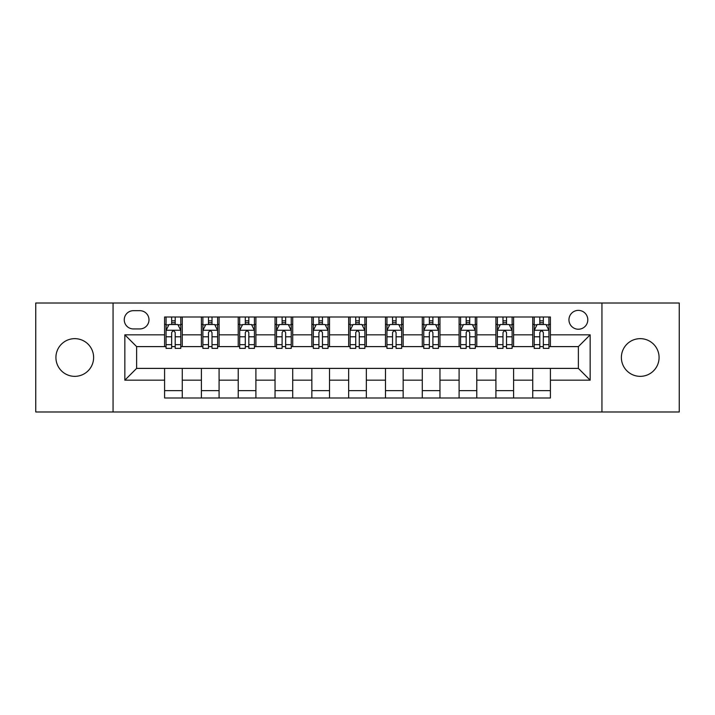 <?xml version="1.0" encoding="UTF-8"?>
<svg xmlns="http://www.w3.org/2000/svg" width="715" height="715" viewBox="0 0 715 715"><rect width="100%" height="100%" fill="white"/><g stroke="black" fill="none" stroke-linecap="round" stroke-linejoin="round"><path stroke-width="1.07" d="M640.229 338.651A18.849 18.849 0 0 0 621.38 357.5A18.849 18.849 0 0 0 640.229 376.349A18.849 18.849 0 0 0 659.078 357.5A18.849 18.849 0 0 0 640.229 338.651M74.771 338.651A18.849 18.849 0 0 0 55.922 357.5A18.849 18.849 0 0 0 74.771 376.349A18.849 18.849 0 0 0 93.62 357.5A18.849 18.849 0 0 0 74.771 338.651M578.381 310.382A9.42 9.42 0 0 0 568.952 319.802A9.42 9.42 0 0 0 578.381 329.231A9.42 9.42 0 0 0 587.802 319.802A9.42 9.42 0 0 0 578.381 310.382M601.941 411.983L679.25 411.983L679.25 303.017L601.941 303.017L601.941 411.983L113.059 411.983L113.059 303.017L35.75 303.017L35.75 411.983L113.059 411.983M133.383 328.936L139.863 328.936A9.134 9.134 0 0 0 148.988 319.802A9.134 9.134 0 0 0 139.863 310.676L133.383 310.676A9.134 9.134 0 0 0 124.249 319.802A9.134 9.134 0 0 0 133.383 328.936M601.941 303.017L113.059 303.017M164.593 380.174L124.839 380.174L124.839 334.826L164.593 334.826L164.593 346.605L136.619 346.605L136.619 368.395L164.593 368.395L164.593 397.996L550.407 397.996L550.407 368.395L578.381 368.395L578.381 346.605L550.407 346.605L550.407 334.826L590.161 334.826L590.161 380.174L550.407 380.174M550.407 334.826L550.407 317.004L164.593 317.004L164.593 334.826M532.729 317.004L532.729 346.605L534.203 346.605M539.798 346.605L543.337 346.605M548.932 346.605L550.407 346.605M532.729 346.605L512.119 346.605M495.915 317.004L495.915 346.605L497.39 346.605M502.985 346.605L506.524 346.605M495.915 346.605L475.305 346.605M459.101 317.004L459.101 346.605L460.576 346.605M466.171 346.605L469.71 346.605M459.101 346.605L438.492 346.605M422.288 317.004L422.288 346.605L423.763 346.605M429.358 346.605L432.897 346.605M422.288 346.605L401.678 346.605M385.474 317.004L385.474 346.605L386.949 346.605M392.544 346.605L396.083 346.605M385.474 346.605L364.865 346.605M348.661 317.004L348.661 346.605L350.136 346.605M355.73 346.605L359.27 346.605M348.661 346.605L328.051 346.605M311.847 317.004L311.847 346.605L313.322 346.605M318.917 346.605L322.456 346.605M311.847 346.605L291.237 346.605M275.034 317.004L275.034 346.605L276.508 346.605M282.103 346.605L285.643 346.605M275.034 346.605L254.424 346.605M238.22 317.004L238.22 346.605L239.695 346.605M245.29 346.605L248.829 346.605M238.22 346.605L217.61 346.605M201.407 317.004L201.407 346.605L202.881 346.605M208.476 346.605L212.015 346.605M201.407 346.605L180.797 346.605M164.593 346.605L166.068 346.605M171.663 346.605L175.202 346.605M164.593 368.395L182.271 368.395L182.271 397.996M550.407 368.395L182.271 368.395M182.271 317.004L182.271 346.605M164.593 324.369L166.068 324.369M171.663 324.369L175.202 324.369M180.797 324.369L182.271 324.369M164.593 390.631L182.271 390.631M201.407 368.395L201.407 397.996M219.085 317.004L219.085 346.605M201.407 324.369L202.881 324.369M208.476 324.369L212.015 324.369M217.61 324.369L219.085 324.369M219.085 368.395L219.085 397.996M201.407 390.631L219.085 390.631M238.22 368.395L238.22 397.996M255.899 368.395L255.899 397.996M238.22 390.631L255.899 390.631M255.899 317.004L255.899 346.605M238.22 324.369L239.695 324.369M245.29 324.369L248.829 324.369M254.424 324.369L255.899 324.369M275.034 368.395L275.034 397.996M292.712 368.395L292.712 397.996M275.034 390.631L292.712 390.631M292.712 317.004L292.712 346.605M275.034 324.369L276.508 324.369M282.103 324.369L285.643 324.369M291.237 324.369L292.712 324.369M311.847 368.395L311.847 397.996M329.526 368.395L329.526 397.996M311.847 390.631L329.526 390.631M329.526 317.004L329.526 346.605M311.847 324.369L313.322 324.369M318.917 324.369L322.456 324.369M328.051 324.369L329.526 324.369M348.661 368.395L348.661 397.996M366.339 368.395L366.339 397.996M348.661 390.631L366.339 390.631M366.339 317.004L366.339 346.605M348.661 324.369L350.136 324.369M355.73 324.369L359.27 324.369M364.865 324.369L366.339 324.369M385.474 368.395L385.474 397.996M403.153 368.395L403.153 397.996M385.474 390.631L403.153 390.631M403.153 317.004L403.153 346.605M385.474 324.369L386.949 324.369M392.544 324.369L396.083 324.369M401.678 324.369L403.153 324.369M422.288 368.395L422.288 397.996M439.966 368.395L439.966 397.996M422.288 390.631L439.966 390.631M439.966 317.004L439.966 346.605M422.288 324.369L423.763 324.369M429.358 324.369L432.897 324.369M438.492 324.369L439.966 324.369M459.101 368.395L459.101 397.996M476.78 368.395L476.78 397.996M459.101 390.631L476.78 390.631M476.78 317.004L476.78 346.605M459.101 324.369L460.576 324.369M466.171 324.369L469.71 324.369M475.305 324.369L476.78 324.369M495.915 368.395L495.915 397.996M513.593 368.395L513.593 397.996M495.915 390.631L513.593 390.631M513.593 317.004L513.593 346.605M495.915 324.369L497.39 324.369M502.985 324.369L506.524 324.369M512.119 324.369L513.593 324.369M532.729 368.395L532.729 397.996M532.729 390.631L550.407 390.631M532.729 324.369L534.203 324.369M539.798 324.369L543.337 324.369M548.932 324.369L550.407 324.369M136.619 346.605L124.839 334.826M136.619 368.395L124.839 380.174M590.161 334.826L578.381 346.605M590.161 380.174L578.381 368.395M175.202 320.829L171.663 320.829M180.797 344.675L175.202 344.675L175.202 348.366L180.797 348.366L180.797 330.401L177.847 324.512L169.017 324.512L166.068 330.401L166.068 348.366L171.663 348.366L171.663 344.675L166.068 344.675M166.068 330.401L166.068 317.004M180.797 330.401L180.797 317.004M171.663 324.512L171.663 317.004M175.202 317.004L175.202 324.512M175.202 344.675L175.202 332.618C174.022 330.348 172.842 330.348 171.663 332.618L171.663 344.675M212.015 320.829L208.476 320.829M217.61 344.675L212.015 344.675L212.015 348.366L217.61 348.366L217.61 330.401L214.661 324.512L205.831 324.512L202.881 330.401L202.881 348.366L208.476 348.366L208.476 344.675L202.881 344.675M202.881 330.401L202.881 317.004M217.61 330.401L217.61 317.004M208.476 324.512L208.476 317.004M212.015 317.004L212.015 324.512M212.015 344.675L212.015 332.618C210.836 330.348 209.656 330.348 208.476 332.618L208.476 344.675M248.829 320.829L245.29 320.829M254.424 344.675L248.829 344.675L248.829 348.366L254.424 348.366L254.424 330.401L251.474 324.512L242.644 324.512L239.695 330.401L239.695 348.366L245.29 348.366L245.29 344.675L239.695 344.675M239.695 330.401L239.695 317.004M254.424 330.401L254.424 317.004M245.29 324.512L245.29 317.004M248.829 317.004L248.829 324.512M248.829 344.675L248.829 332.618C247.649 330.348 246.469 330.348 245.29 332.618L245.29 344.675M285.643 320.829L282.103 320.829M291.237 344.675L285.643 344.675L285.643 348.366L291.237 348.366L291.237 330.401L288.288 324.512L279.458 324.512L276.508 330.401L276.508 348.366L282.103 348.366L282.103 344.675L276.508 344.675M276.508 330.401L276.508 317.004M291.237 330.401L291.237 317.004M282.103 324.512L282.103 317.004M285.643 317.004L285.643 324.512M285.643 344.675L285.643 332.618C284.463 330.348 283.283 330.348 282.103 332.618L282.103 344.675M322.456 320.829L318.917 320.829M328.051 344.675L322.456 344.675L322.456 348.366L328.051 348.366L328.051 330.401L325.102 324.512L316.271 324.512L313.322 330.401L313.322 348.366L318.917 348.366L318.917 344.675L313.322 344.675M313.322 330.401L313.322 317.004M328.051 330.401L328.051 317.004M318.917 324.512L318.917 317.004M322.456 317.004L322.456 324.512M322.456 344.675L322.456 332.618C321.276 330.348 320.097 330.348 318.917 332.618L318.917 344.675M359.27 320.829L355.73 320.829M364.865 344.675L359.27 344.675L359.27 348.366L364.865 348.366L364.865 330.401L361.915 324.512L353.085 324.512L350.136 330.401L350.136 348.366L355.73 348.366L355.73 344.675L350.136 344.675M350.136 330.401L350.136 317.004M364.865 330.401L364.865 317.004M355.73 324.512L355.73 317.004M359.27 317.004L359.27 324.512M359.27 344.675L359.27 332.618C358.09 330.348 356.91 330.348 355.73 332.618L355.73 344.675M396.083 320.829L392.544 320.829M401.678 344.675L396.083 344.675L396.083 348.366L401.678 348.366L401.678 330.401L398.729 324.512L389.898 324.512L386.949 330.401L386.949 348.366L392.544 348.366L392.544 344.675L386.949 344.675M386.949 330.401L386.949 317.004M401.678 330.401L401.678 317.004M392.544 324.512L392.544 317.004M396.083 317.004L396.083 324.512M396.083 344.675L396.083 332.618C394.903 330.348 393.724 330.348 392.544 332.618L392.544 344.675M432.897 320.829L429.358 320.829M438.492 344.675L432.897 344.675L432.897 348.366L438.492 348.366L438.492 330.401L435.542 324.512L426.712 324.512L423.763 330.401L423.763 348.366L429.358 348.366L429.358 344.675L423.763 344.675M423.763 330.401L423.763 317.004M438.492 330.401L438.492 317.004M429.358 324.512L429.358 317.004M432.897 317.004L432.897 324.512M432.897 344.675L432.897 332.618C431.717 330.348 430.537 330.348 429.358 332.618L429.358 344.675M469.71 320.829L466.171 320.829M475.305 344.675L469.71 344.675L469.71 348.366L475.305 348.366L475.305 330.401L472.356 324.512L463.526 324.512L460.576 330.401L460.576 348.366L466.171 348.366L466.171 344.675L460.576 344.675M460.576 330.401L460.576 317.004M475.305 330.401L475.305 317.004M466.171 324.512L466.171 317.004M469.71 317.004L469.71 324.512M469.71 344.675L469.71 332.618C468.531 330.348 467.351 330.348 466.171 332.618L466.171 344.675M506.524 320.829L502.985 320.829M512.119 344.675L506.524 344.675L506.524 348.366L512.119 348.366L512.119 330.401L509.169 324.512L500.339 324.512L497.39 330.401L497.39 348.366L502.985 348.366L502.985 344.675L497.39 344.675M497.39 330.401L497.39 317.004M512.119 330.401L512.119 317.004M502.985 324.512L502.985 317.004M506.524 317.004L506.524 324.512M506.524 344.675L506.524 332.618C505.344 330.348 504.164 330.348 502.985 332.618L502.985 344.675M543.337 320.829L539.798 320.829M548.932 344.675L543.337 344.675L543.337 348.366L548.932 348.366L548.932 330.401L545.983 324.512L537.153 324.512L534.203 330.401L534.203 348.366L539.798 348.366L539.798 344.675L534.203 344.675M534.203 330.401L534.203 317.004M548.932 330.401L548.932 317.004M539.798 324.512L539.798 317.004M543.337 317.004L543.337 324.512M543.337 344.675L543.337 332.618C542.158 330.348 540.978 330.348 539.798 332.618L539.798 344.675M201.407 380.174L182.271 380.174M201.407 334.826L182.271 334.826M238.22 334.826L219.085 334.826M238.22 380.174L219.085 380.174M275.034 334.826L255.899 334.826M275.034 380.174L255.899 380.174M311.847 334.826L292.712 334.826M311.847 380.174L292.712 380.174M348.661 334.826L329.526 334.826M348.661 380.174L329.526 380.174M385.474 334.826L366.339 334.826M385.474 380.174L366.339 380.174M422.288 334.826L403.153 334.826M422.288 380.174L403.153 380.174M459.101 334.826L439.966 334.826M459.101 380.174L439.966 380.174M495.915 334.826L476.78 334.826M495.915 380.174L476.78 380.174M532.729 334.826L513.593 334.826M532.729 380.174L513.593 380.174M180.725 330.259L166.139 330.259M166.068 324.869L168.838 324.869M178.026 324.869L180.797 324.869M171.663 336.783L166.068 336.783M180.797 336.783L175.202 336.783M175.202 322.706L171.663 322.706M217.539 330.259L202.953 330.259M202.881 324.869L205.652 324.869M214.84 324.869L217.61 324.869M208.476 336.783L202.881 336.783M217.61 336.783L212.015 336.783M212.015 322.706L208.476 322.706M254.352 330.259L239.766 330.259M239.695 324.869L242.465 324.869M251.653 324.869L254.424 324.869M245.29 336.783L239.695 336.783M254.424 336.783L248.829 336.783M248.829 322.706L245.29 322.706M291.166 330.259L276.58 330.259M276.508 324.869L279.279 324.869M288.467 324.869L291.237 324.869M282.103 336.783L276.508 336.783M291.237 336.783L285.643 336.783M285.643 322.706L282.103 322.706M327.979 330.259L313.393 330.259M313.322 324.869L316.093 324.869M325.28 324.869L328.051 324.869M318.917 336.783L313.322 336.783M328.051 336.783L322.456 336.783M322.456 322.706L318.917 322.706M364.793 330.259L350.207 330.259M350.136 324.869L352.906 324.869M362.094 324.869L364.865 324.869M355.73 336.783L350.136 336.783M364.865 336.783L359.27 336.783M359.27 322.706L355.73 322.706M401.607 330.259L387.021 330.259M386.949 324.869L389.72 324.869M398.907 324.869L401.678 324.869M392.544 336.783L386.949 336.783M401.678 336.783L396.083 336.783M396.083 322.706L392.544 322.706M438.42 330.259L423.834 330.259M423.763 324.869L426.533 324.869M435.721 324.869L438.492 324.869M429.358 336.783L423.763 336.783M438.492 336.783L432.897 336.783M432.897 322.706L429.358 322.706M475.234 330.259L460.648 330.259M460.576 324.869L463.347 324.869M472.535 324.869L475.305 324.869M466.171 336.783L460.576 336.783M475.305 336.783L469.71 336.783M469.71 322.706L466.171 322.706M512.047 330.259L497.461 330.259M497.39 324.869L500.16 324.869M509.348 324.869L512.119 324.869M502.985 336.783L497.39 336.783M512.119 336.783L506.524 336.783M506.524 322.706L502.985 322.706M548.861 330.259L534.275 330.259M534.203 324.869L536.974 324.869M546.162 324.869L548.932 324.869M539.798 336.783L534.203 336.783M548.932 336.783L543.337 336.783M543.337 322.706L539.798 322.706"/></g></svg>
